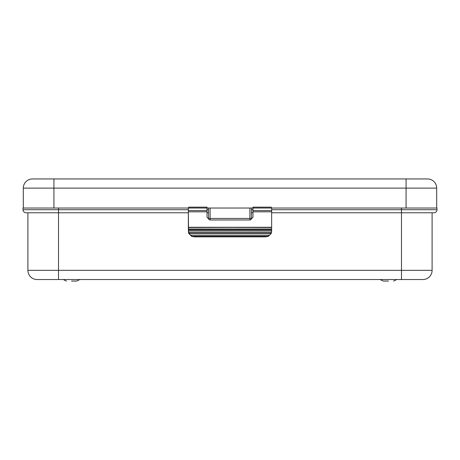 <?xml version="1.0" encoding="UTF-8"?>
<svg xmlns="http://www.w3.org/2000/svg" width="460" height="460" viewBox="0 0 460 460"><rect width="100%" height="100%" fill="white"/><g stroke="black" fill="none" stroke-linecap="round" stroke-linejoin="round"><path stroke-width="0.69" d="M71.536 281.06L76.538 281.06L71.536 281.06M388.464 281.06L383.462 281.06L388.464 281.06M249.906 208.029L251.436 208.029L251.436 218.442A1.529 1.529 0 0 1 249.906 219.972L210.093 219.972A1.529 1.529 0 0 1 208.564 218.442L208.564 208.029L210.093 208.029L210.093 218.442L249.906 218.442L249.906 208.029L210.093 208.029M188.353 212.773L26.065 212.773A3.065 3.065 0 0 1 23 209.714L23 208.029L208.564 208.029M251.436 208.029L437 208.029L437 209.714A3.065 3.065 0 0 1 433.935 212.773L271.647 212.773M252.965 212.773L251.436 212.773M208.564 212.773L207.034 212.773M26.065 212.773L27.663 212.773M432.101 212.773L432.101 270.342A9.188 9.188 0 0 1 422.912 279.53L37.087 279.53A9.188 9.188 0 0 1 27.899 270.342L27.899 212.773M188.353 208.029L188.353 210.582L207.034 210.582L207.034 217.292L208.616 218.839L207.034 217.292L207.034 211.824L188.353 211.824L188.353 227.274L271.647 227.274L271.647 229.017L271.647 227.516L188.353 227.274L271.647 227.274L188.353 227.516L188.353 229.017L271.647 229.017L271.642 230.995L188.358 230.995L189.089 233.427A6.124 6.049 0 0 0 190.474 235.135L192.234 236.25L267.766 236.25L269.525 235.135L267.766 236.25L192.234 236.25L194.476 236.837L192.234 236.25L190.474 235.135L269.525 235.135A6.124 6.049 0 0 0 270.911 233.427L271.302 232.593L270.911 233.427L189.089 233.427A6.124 6.049 -0 0 0 190.474 235.135L269.525 235.135A6.124 6.049 -0 0 0 270.911 233.427L189.089 233.427L188.698 232.593L271.302 232.593L271.642 230.995L188.358 230.995L188.698 232.593L271.302 232.593L271.647 230.765L188.353 230.765L271.647 230.765L271.647 229.615L188.353 229.615L188.353 229.017L271.647 229.017L271.647 229.615L188.353 229.615L188.709 233.404L191.785 236.417L194.476 236.837L191.785 236.417L188.519 232.812L188.353 210.582L207.034 210.582L207.034 207.144L188.663 207.144L207.034 207.144L207.034 208.029L188.663 208.029L188.663 207.144L188.663 208.029L207.034 208.029L207.034 211.824L188.353 211.824L188.353 208.029L207.034 208.029M271.647 230.822L271.291 233.404L268.214 236.417L265.523 236.837L268.214 236.417L271.291 233.404L271.647 230.822M271.647 210.582L271.647 208.029L271.647 211.824L252.965 211.824L252.965 210.582L271.647 210.582L271.647 211.824L252.965 211.824L252.965 217.292L251.384 218.839L252.965 217.292L252.965 210.582L271.647 210.582M271.647 227.274L271.647 211.824L271.647 227.274M252.965 208.029L252.965 210.582L252.965 207.144L271.337 207.144L252.965 207.144L252.965 208.029L271.337 208.029L271.337 207.144L271.337 208.029L252.965 208.029L271.647 208.029M267.766 236.25L265.523 236.837L267.766 236.25M427.507 178.94A9.188 9.188 0 0 1 436.695 188.123A9.188 9.188 0 0 0 427.507 178.94L406.071 178.94L427.507 178.94A9.188 9.188 0 0 1 436.695 188.123L436.695 208.029L406.071 208.029L406.071 188.123L53.929 188.123L53.929 208.029L23.305 208.029L23.305 188.123A9.188 9.188 0 0 1 32.493 178.94L53.929 178.94L32.493 178.94A9.188 9.188 0 0 0 23.305 188.123A9.188 9.188 0 0 1 32.493 178.94M23.305 188.123L53.929 188.123L53.929 178.94L406.071 178.94L406.071 188.123L436.695 188.123M23 209.714L58.523 209.714L58.523 208.029M58.523 279.53L58.523 209.714L188.353 209.714M207.034 209.714L208.564 209.714M251.436 209.714L252.965 209.714M271.647 209.714L401.476 209.714L401.476 208.029M401.476 279.53L401.476 209.714L437 209.714A3.065 3.065 0 0 1 433.935 212.773M422.912 279.53A9.188 9.188 0 0 0 432.101 270.342L27.899 270.342A9.188 9.188 0 0 0 37.087 279.53M251.436 218.442L249.906 218.442L249.906 219.972A1.529 1.529 0 0 0 251.436 218.442M210.093 219.972L210.093 218.442L208.564 218.442M79.189 279.53C79.511 279.789 78.626 280.301 76.538 281.06M396.123 279.53C396.44 279.789 395.554 280.301 393.467 281.06M380.811 279.53C380.489 279.789 381.374 280.301 383.462 281.06M63.877 279.53C63.56 279.789 64.446 280.301 66.533 281.06M193.999 236.86L266.001 236.86L193.999 236.86"/></g></svg>
